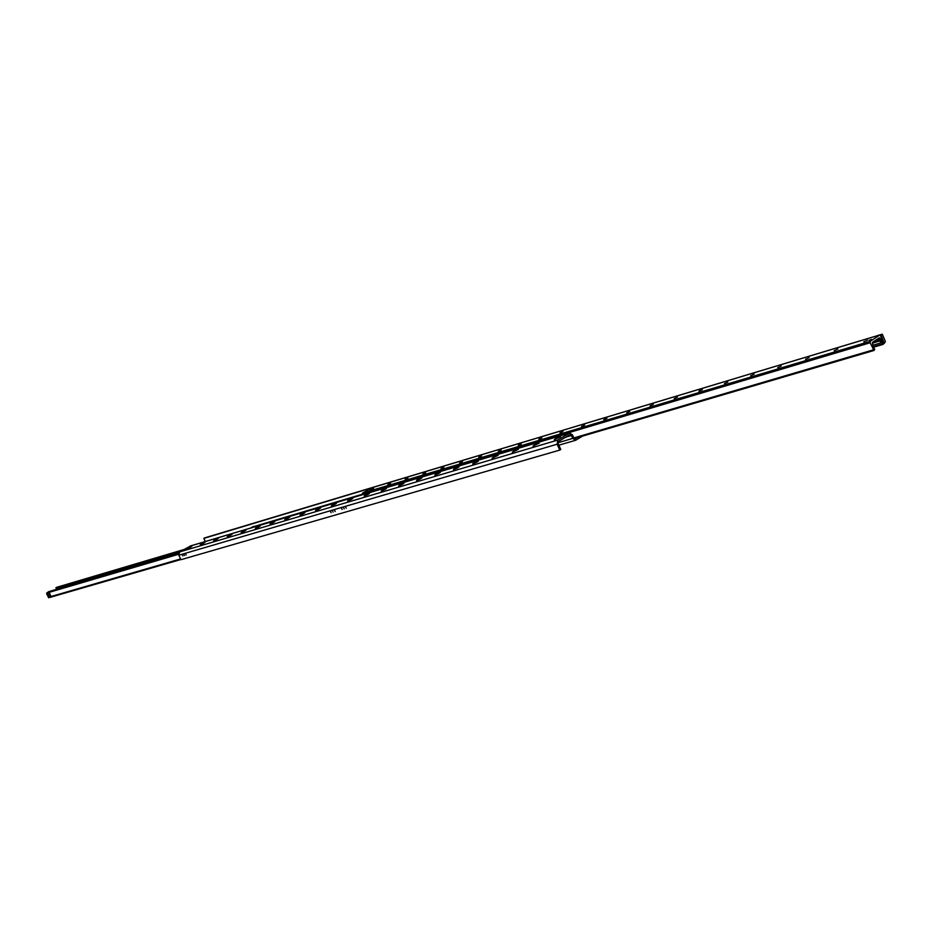 <?xml version="1.0" encoding="UTF-8"?>
<svg xmlns="http://www.w3.org/2000/svg" width="932" height="932" viewBox="0 0 932 932"><rect width="100%" height="100%" fill="white"/><g stroke="black" fill="none" stroke-linecap="round" stroke-linejoin="round"><path stroke-width="1.4" d="M492.923 457.461L498.084 455.364L492.923 457.461M513.089 451.472L518.355 449.341L513.089 451.472M533.791 445.333L539.15 443.154L533.791 445.333M555.029 439.019L560.505 436.817L555.029 439.019M330.347 511.12L331.093 512.693L330.347 511.12M334.39 509.932L335.194 511.482L334.39 509.932M332.514 510.818L333.12 512.122L332.514 510.818M341.322 507.893L342.126 509.455L341.322 507.893M345.434 506.693L346.238 508.255L345.434 506.693M343.524 507.591L344.188 508.884L343.524 507.591M182.183 554.552L182.905 555.938L182.183 554.552M185.421 553.596L186.144 554.983L185.421 553.596M183.93 554.33L184.524 555.484L183.93 554.33M187.938 547.969L191.806 546.373L187.938 547.969M200.997 544.09L204.924 542.471L200.997 544.09M214.337 540.129L218.321 538.498L214.337 540.129M227.956 536.075L231.998 534.432L227.956 536.075M241.866 531.951L245.966 530.273L241.866 531.951M256.079 527.722L260.238 526.032L256.079 527.722M270.595 523.411L274.812 521.699L270.595 523.411M285.437 519.008L289.724 517.272L285.437 519.008M300.605 514.499L304.95 512.751L300.605 514.499M316.111 509.897L320.526 508.115L316.111 509.897M331.978 505.191L336.464 503.385L331.978 505.191M348.207 500.368L352.762 498.538L348.207 500.368M364.808 495.44L369.445 493.587L364.808 495.44M381.805 490.383L386.524 488.508L381.805 490.383M399.211 485.223L404.01 483.312L399.211 485.223M417.035 479.922L421.916 477.988L417.035 479.922M435.291 474.505L440.253 472.547L435.291 474.505M454 468.947L459.057 466.955L454 468.947M473.176 463.251L478.326 461.235L473.176 463.251M492.049 458.218L498.084 455.364M512.239 452.23L518.355 449.341M532.953 446.09L539.15 443.154M554.214 439.776L560.505 436.817M582.593 436.083L575.661 440.265L572.761 438.401L571.444 435.489L569.976 434.545L558.489 441.512L558.14 443.609L560.796 449.469L559.771 450.098L180.983 559.689L178.828 555.216L179.62 551.93L190.687 545.942M584.632 423.745L204.737 537.88L203.817 538.393L205.32 541.527M371.344 488.007L203.817 538.393M559.771 450.098L557.115 444.226L557.825 440.055L569.522 432.996L572.446 434.871L573.763 437.784L575.219 438.716L576.792 437.784M878.55 338.304L878.981 339.854L877.268 339.155M879.167 338.607L880.134 338.351L879.26 337.827L872.608 342.242L872.853 346.366L874.74 349.244L873.995 350.467L870.162 342.755L870.325 341.263L879.994 334.879L884.002 342.696L883.117 344.386L881.87 340.355L880.134 338.351M880.81 342.79L879.901 341.042L880.81 342.79M880.414 340.949L881.369 342.254M869.102 340.297L871.478 339.399L869.102 340.297M369.631 489.405L371.146 488.787L369.631 489.405M370.971 489.568L373.627 488.275M387.875 484.5L390.566 483.184M405.164 479.304L407.913 478.046M422.895 473.98L425.679 472.71M441.046 468.54L443.865 467.258M459.639 462.959L462.493 461.666M478.733 457.251L481.599 455.934M479.13 456.866L481.599 455.876L479.13 456.866M498.247 451.391L501.171 450.063M518.297 445.391L521.244 444.04M518.681 445.007L521.256 443.982L518.681 445.007M538.847 439.228L541.841 437.865M539.232 438.844L541.841 437.795L539.232 438.844M559.934 432.902L562.975 431.458M581.556 426.402L584.679 425.027M603.796 419.75L606.918 418.328M604.157 419.365L606.93 418.27L604.157 419.365M626.63 412.899L629.811 411.408M650.058 405.863L653.297 404.418M674.186 398.64L677.482 397.102M698.977 391.195L702.309 389.716M699.303 390.823L702.32 389.646L699.303 390.823M724.467 383.553L727.857 382.05M750.714 375.678L754.186 374.093M777.731 367.569L781.249 366.031M805.563 359.228L809.162 357.597M834.233 350.63L837.915 348.964M863.801 341.764L867.517 340.157M371.891 487.762L362.478 493.145L362.432 494.706M56.759 587.288L55.978 588.104L57.236 589.129M48.755 591.634L47.812 592.321M254.681 526.359L254.017 526.708M333.738 515.489L332.293 515.909M47.532 593.987L47.951 594.791L47.532 593.987M48.417 595.781L49.047 596.993L48.417 595.781M47.882 593.206L48.965 591.983L51.307 597.039L49.978 597.447L47.882 593.206L46.6 593.579L48.08 592.472M46.798 592.845L48.965 591.983M49.978 597.447L51.19 597.097M48.685 597.82L46.6 593.579M881.427 342.044L880.624 340.984M885.4 341.485L884.282 343.337L880.833 334.576L882.266 334.18L885.4 341.485M880.833 334.576L877.059 335.706L880.717 334.658M374.652 486.877L376.004 486.504M369.771 489.556L370.785 489.079M869.3 340.506L871.199 339.702M872.375 343.104L872.923 342.032M251.384 527.442L253.842 526.335L251.535 527.757M254.145 526.976L253.842 526.335M185.305 558.431L184.163 558.769M184.14 558.769L185.037 558.548M189.347 547.643L190.012 547.177M190.081 547.235L189.278 547.48M190.582 547.177L187.204 548.598L190.582 547.177M202.442 543.752L203.118 543.286M203.188 543.344L202.361 543.589M203.7 543.286L200.275 544.719L203.7 543.286M215.805 539.791L216.574 539.372L215.723 539.628M217.098 539.302L213.626 540.758L217.098 539.302M229.447 535.737L230.134 535.248M230.227 535.317L229.365 535.574M230.775 535.248L227.257 536.704L230.775 535.248M243.38 531.601L244.184 531.17L243.299 531.426M244.743 531.089L241.178 532.58L244.743 531.089M257.616 527.372L258.432 526.93L257.535 527.197M259.014 526.86L255.391 528.362L259.014 526.86M272.167 523.062L273.006 522.607L272.086 522.887M273.6 522.526L269.919 524.052L273.6 522.526M287.033 518.646L287.883 518.18L286.951 518.46M288.501 518.099L284.773 519.637L288.501 518.099M302.224 514.138L303.098 513.66L302.143 513.951M303.739 513.567L299.953 515.14L303.739 513.567M317.765 509.524L318.662 509.047L317.684 509.338M319.327 508.942L315.47 510.526L319.327 508.942M333.668 504.806L334.576 504.317L333.574 504.62M335.252 504.212L331.349 505.82L335.252 504.212M349.919 499.983L350.863 499.482L349.826 499.785M351.562 499.366L347.589 500.997L351.562 499.366M366.567 495.043L367.523 494.531L366.462 494.845M368.245 494.414L364.202 496.069L368.245 494.414M383.588 489.987L384.578 489.463L383.495 489.789M385.324 489.347L381.223 491.013L385.324 489.347M401.028 484.815L402.042 484.279L400.935 484.605M402.81 484.151L398.64 485.84L402.81 484.151M418.887 479.514L419.924 478.966L418.794 479.304M420.716 478.827L416.476 480.551L420.716 478.827M437.19 474.085L438.238 473.526L437.085 473.864M439.065 473.374L434.743 475.122L439.065 473.374M455.934 468.516L457.018 467.946L455.83 468.295M457.868 467.794L453.476 469.565L457.868 467.794M475.145 462.82L476.264 462.225L475.04 462.587M477.149 462.074L472.664 463.868L477.149 462.074M571.444 435.489L565.503 437.236M572.761 438.401L557.942 442.758M569.114 433.182L189.93 546.164M557.825 440.055L179.62 551.93M557.115 444.226L178.828 555.216M880.356 338.875L879.295 339.19M880.658 339.306L879.086 339.772M878.445 339.97L874.076 341.275M881.87 340.355L872.399 343.186M879.878 334.938L371.647 487.832M870.325 341.263L362.478 493.145M870.162 342.755L362.233 494.286M873.226 349.896L573.856 437.97M873.89 350.49L574.31 438.494M877.629 339.691L875.509 340.32M882.709 342.335L872.841 345.259M882.744 343.896L872.9 346.809M883.07 344.386L873.051 347.345L883.117 344.386M180.89 559.491L51.295 597.016L180.901 559.503M180.622 558.932L51.132 596.492M56.677 587.311L183.79 549.589L56.584 587.346M183.091 549.985L55.967 587.684M181.321 550.975L55.978 588.104M179.026 552.431L56.759 588.57M178.606 553.34L48.674 591.657L178.606 553.328M178.571 553.526L48.056 592.006M178.56 554.284L49.14 592.356M362.233 494.263L254.587 526.382M575.661 440.265L558.851 445.181M569.499 433.007L190.314 546.001M879.994 334.879L371.775 487.774M873.995 350.467L574.333 438.506M362.222 494.263L254.634 526.359"/></g></svg>
